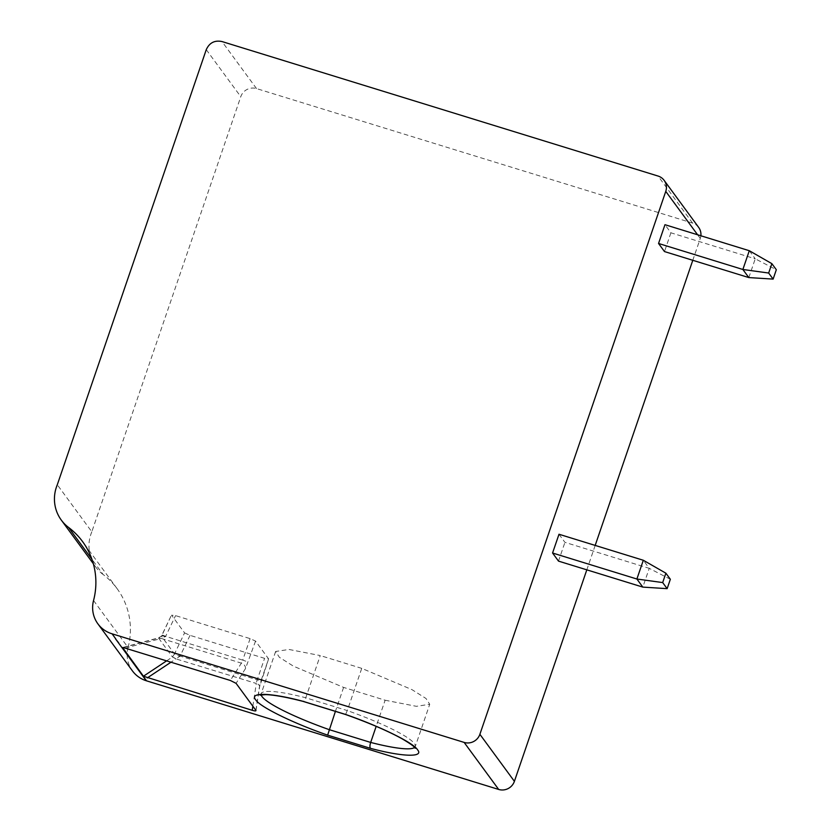 <?xml version="1.0" encoding="UTF-8"?>
<svg xmlns="http://www.w3.org/2000/svg" width="831" height="831" viewBox="0 0 831 831"><rect width="100%" height="100%" fill="white"/><g stroke="black" fill="none" stroke-linecap="round" stroke-linejoin="round"><path stroke-width="0.62" stroke-dasharray="4.16 3.12" d="M558.993 534.25L564.935 542.342L649.25 568.352L643.319 560.26M670.347 579.269L649.25 568.352L642.83 587.112M558.505 561.112L564.935 542.342M749.292 250.713L755.234 258.815L670.908 232.805L664.977 224.702M748.814 277.575L755.234 258.815L776.331 269.722M670.908 232.805L664.488 251.564M700.876 235.786A12.527 12.133 -36.3 0 1 700.284 238.435L692.794 260.29M595.183 545.416L586.821 569.837M698.663 227.403A12.527 12.133 -36.3 0 0 692.576 223.092L256.519 88.585A12.527 12.133 -36.3 0 0 240.782 96.697L91.815 531.798L57.297 484.764M93.55 600.512L128.078 647.546A28.815 27.901 -36.3 0 0 132.42 670.877M128.078 647.546A72.744 70.427 -36.3 0 0 117.109 588.66A72.744 70.427 -36.3 0 0 103.075 574.47L91.919 559.253M91.815 531.798A37.582 36.387 -36.3 0 0 95.825 567.137A37.582 36.387 -36.3 0 0 103.075 574.47M166.667 660.822L172.443 656.989L175.975 658.9L171.03 662.172M184.575 632.89L190.039 635.351L264.58 658.349L268.527 658.786L255.533 641.075L250.11 638.624L175.559 615.626L171.581 615.179L184.575 632.89L174.905 653.073A5.007 0.602 -154.4 0 0 180.109 656.075L176.182 658.754L172.443 656.989L158.555 638.063L122.531 647.733M125.367 648.087L161.006 638.509L158.555 638.063L159.136 637.689L122.593 647.515M161.006 638.509L158.555 638.063L161.91 635.362A5.007 0.602 25.6 0 1 161.858 635.196A5.007 0.602 25.6 0 1 165.639 636.349L242.745 660.126A5.007 1.018 -72.9 0 1 241.385 663.148L230.332 680.464M252.853 706.215L256.301 683.466L175.975 658.9M261.142 694.861A82.196 12.008 18.9 0 1 261.173 693.698A82.196 12.008 18.9 0 1 305.777 697.77C304.821 700.471 303.824 701.624 302.764 701.239M345.603 714.452L347.285 710.567A82.196 12.008 18.9 0 1 415.282 746.508A82.196 12.008 18.9 0 1 414.586 747.443M172.443 656.989L174.5 653.935L179.86 656.49M159.136 637.689L158.555 638.063M255.533 641.075L245.467 668.623A5.007 3.947 -147.4 0 0 241.385 663.148L161.276 638.437L165.639 636.349L175.559 615.626M165.369 636.754A5.007 1.06 -153.2 0 0 161.484 635.944L171.539 614.992L161.91 635.362M190.039 635.351L180.109 656.075L257.215 679.851A5.007 1.018 -72.9 0 0 256.301 683.466A5.007 2.909 -171.4 0 1 259.594 686.822L268.579 658.962L261.163 680.288A5.007 0.727 18.9 0 1 261.214 680.464A5.007 0.727 18.9 0 1 257.215 679.851L264.58 658.349M385.127 700.221L416.393 706.319L429.731 704.293L426.002 698.487L411.947 689.626L361.745 668.363L347.285 710.567L305.777 697.77L320.226 655.555L288.959 649.458L275.622 651.483L279.351 657.29L293.405 666.15L343.608 687.414L385.127 700.221L376.173 726.356M343.608 687.414L335.412 711.367M361.745 668.363L320.226 655.555M159.272 637.657L161.484 635.944A5.007 1.06 -153.2 0 0 161.494 636.214L174.5 653.935L174.905 653.073M700.284 238.435L697.593 234.768M692.576 223.092L658.059 176.047M206.265 49.663L240.782 96.697M256.519 88.585L222.002 41.55M245.467 668.623L236.077 683.342M255.875 710.328L259.324 687.517L261.163 680.288M255.99 710.598L259.594 686.822A5.007 2.909 -171.4 0 1 259.324 687.517M250.11 638.624L242.745 660.126A5.007 0.727 18.9 0 1 248.178 662.587M117.109 588.66L82.591 541.615M95.825 567.137L93.332 563.73M275.622 651.483L261.173 693.698L260.093 695.132M415.251 748.295L415.282 746.508L429.731 704.293"/><path stroke-width="1.25" d="M643.319 560.26L558.993 534.25L552.563 553.01L636.889 579.02L643.319 560.26L665.891 573.193L670.347 579.269L667.137 588.649L642.83 587.112L636.889 579.02L662.681 582.573L665.891 573.193M552.563 553.01L558.505 561.112L642.83 587.112M662.681 582.573L667.137 588.649M658.547 243.473L742.872 269.483L748.814 277.575L664.488 251.564L658.547 243.473L664.977 224.702L749.292 250.713L742.872 269.483L768.665 273.035L771.874 263.656L776.331 269.722L773.121 279.102L768.665 273.035M749.292 250.713L771.874 263.656M748.814 277.575L773.121 279.102M692.794 260.29L595.183 545.416M586.821 569.837L514.399 781.337A12.527 12.133 -36.3 0 1 498.673 789.45L146.547 680.838L143.576 676.787L146.547 680.838M697.593 234.768L665.766 191.39L479.882 734.303A12.527 12.133 143.7 0 1 464.145 742.415L498.673 789.45M665.766 191.39A12.527 12.133 -36.3 0 0 658.059 176.047L222.002 41.55C214.647 40.054 209.402 42.765 206.265 49.663L57.297 484.764A37.582 36.387 -36.3 0 0 61.307 520.102A37.582 36.387 -36.3 0 0 68.558 527.425A72.744 70.427 143.7 0 1 82.591 541.615A72.744 70.427 143.7 0 1 93.55 600.512A28.815 27.901 -36.3 0 0 97.892 623.842L132.42 670.877A28.815 27.901 -36.3 0 0 146.256 680.745L146.287 680.755M97.892 623.842A28.815 27.901 -36.3 0 0 112.071 633.814L464.145 742.415M123.248 647.546L230.332 680.464L236.077 683.342L255.875 710.328C256.249 711.107 255.034 711.107 252.24 710.308L143.441 676.226L122.593 647.515M370.47 748.336L327.643 735.134C293.218 723.219 259.604 706.724 255.74 699.847C248.833 692.036 270.781 692.67 302.764 701.239L345.603 714.452C380.016 726.367 413.63 742.862 417.494 749.739C424.402 757.55 402.453 756.916 370.47 748.336C369.702 747.173 369.774 745.21 370.678 742.436L329.159 729.628A82.196 12.008 18.9 0 1 261.142 694.861M700.876 235.786A12.527 12.133 -36.3 0 0 698.663 227.403L664.146 180.369M143.441 676.226L166.667 660.822M327.643 735.134L335.412 711.367M260.093 695.132L265.66 694.633C273.866 694.861 286.321 697.105 303.024 701.374L302.764 701.239M376.173 726.356L370.678 742.436A82.196 12.008 18.9 0 0 414.586 747.443M479.882 734.303L514.399 781.337M118.708 642.903L115.457 638.769L118.708 642.903M146.256 680.745L115.457 638.769M115.758 638.862L112.071 633.814M91.919 559.253L68.558 527.425M171.03 662.172L147.264 677.93M252.24 710.308L252.853 706.215M93.332 563.73L61.307 520.102M415.251 748.295C414.731 748.129 416.456 747.183 401.747 738.603C387.661 730.865 368.954 722.845 345.623 714.525L302.993 701.374"/></g></svg>
